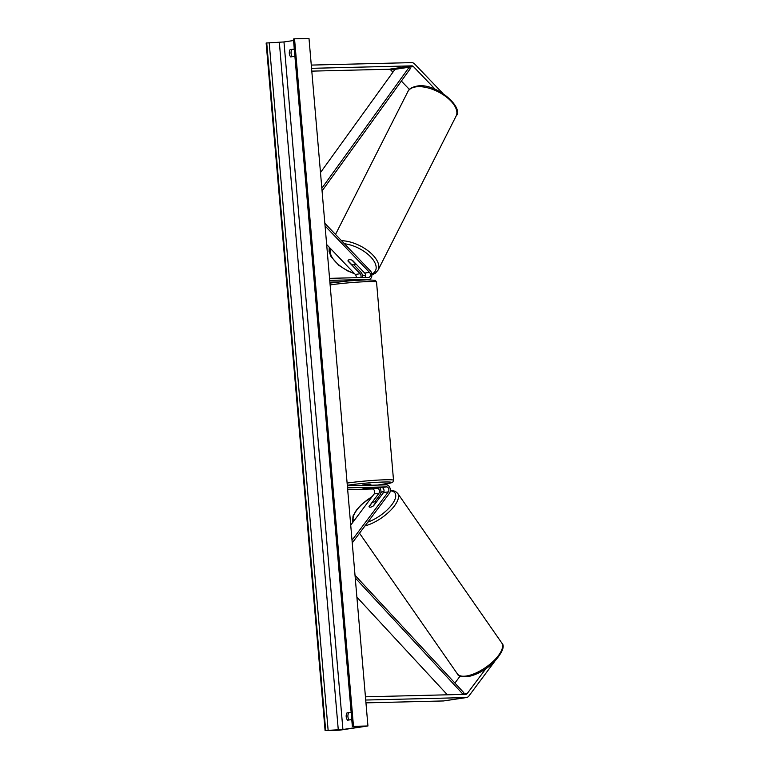 <?xml version="1.0" encoding="UTF-8"?>
<svg xmlns="http://www.w3.org/2000/svg" width="769" height="769" viewBox="0 0 769 769"><rect width="100%" height="100%" fill="white"/><g stroke="black" fill="none" stroke-linecap="round" stroke-linejoin="round"><path stroke-width="1.15" d="M364.996 277.474A2.845 2.019 81.6 0 0 364.679 273.072L352.548 260.403A4.066 2.028 -153.1 0 0 349.299 259.72A4.066 2.028 -153.1 0 0 348.107 260.431A4.066 2.028 -153.1 0 0 348.001 261.076L360.142 273.745A2.845 2.019 -98.4 0 1 360.796 277.58M329.728 280.368L368.812 279.407A4.883 3.461 81.6 0 0 369.11 279.387A4.883 3.461 81.6 0 0 371.831 275.936A4.883 3.461 81.6 0 0 370.302 270.784L324.845 223.308M329.555 278.349L368.639 277.388A2.845 2.019 81.6 0 0 368.812 277.369A2.845 2.019 81.6 0 0 370.398 275.36A2.845 2.019 81.6 0 0 369.505 272.351L325.066 225.942M356.162 277.696A2.845 2.019 81.6 0 0 355.307 274.466L326.662 244.542M329.882 282.127L338.639 281.906M362.42 277.542A4.883 3.461 -98.4 0 0 360.93 272.178L353.903 264.834M356.191 280.32L345.233 281.214M442.55 93.116L414.731 64.067A6.508 4.604 81.6 0 0 411.626 62.625L311.272 65.086M435.244 89.339L413.453 66.586A3.249 2.307 81.6 0 0 411.905 65.865L311.551 68.326M392.911 72.219L390.739 69.96A3.249 2.307 81.6 0 0 389.191 69.239L311.791 71.133M409.416 89.464L401.37 81.062M485.729 668.876L467.206 693.551A3.249 2.307 -98.4 0 1 465.985 694.33A3.249 2.307 -98.4 0 1 465.783 694.349L365.438 696.81M494.438 661.773L468.907 695.993A6.508 4.604 -98.4 0 1 466.466 697.55A6.508 4.604 -98.4 0 1 466.062 697.579L365.708 700.04M466.466 697.55L443.742 700.924A6.508 4.604 -98.4 0 1 443.348 700.953L365.948 702.856M460.131 676.076L454.892 683.064M446.654 694.032L446.058 694.83M369.043 506.454L378.954 493.237A2.845 2.019 81.6 0 0 379.29 490.093A2.845 2.019 81.6 0 0 377.223 488.277L363.016 488.584L381.77 487.594A2.845 2.019 -98.4 0 1 383.827 489.411A2.845 2.019 -98.4 0 1 383.5 492.564L373.58 505.781A4.066 1.644 145.2 0 1 370.514 507.175A4.066 1.644 145.2 0 1 369.168 506.848A4.066 1.644 145.2 0 1 369.043 506.454L369.158 506.627M347.348 485.816L386.423 484.855A4.883 3.461 -98.4 0 1 389.96 487.969A4.883 3.461 -98.4 0 1 389.383 493.371L352.24 542.885M347.521 487.844L386.596 486.883A2.845 2.019 -98.4 0 1 388.653 488.7A2.845 2.019 -98.4 0 1 388.326 491.852L352.01 540.242M347.675 489.593L372.398 488.988A2.845 2.019 -98.4 0 1 374.455 490.805A2.845 2.019 -98.4 0 1 374.128 493.958L350.722 525.15M379.655 487.652A4.883 3.461 81.6 0 1 380.021 494.765L374.705 501.849M370.889 485.239L370.812 484.249L369.591 484.182L362.699 484.951L362.747 485.441M371.119 487.863L363.016 488.584L371.119 487.892M355.461 263.786L351.981 260.153A4.066 2.028 -153.1 0 0 349.299 259.72A4.066 2.028 -153.1 0 0 348.107 260.431A4.066 2.028 -153.1 0 0 348.011 260.739L351.491 264.373A4.066 2.028 -153.1 0 0 354.173 264.805A4.066 2.028 -153.1 0 0 355.365 264.103A4.066 2.028 -153.1 0 0 355.461 263.786L355.576 263.565M292.297 56.685A5.085 3.576 88.6 0 1 291.836 49.601L294.296 49.235M367.938 725.974L308.994 38.45L294.537 38.806L353.48 726.33L367.938 725.974L339.542 730.194L325.085 730.55L266.141 43.026L283.972 41.949L293.547 40.526M351.154 712.498L348.693 712.863A5.085 3.576 -91.4 0 0 349.155 719.947M294.902 56.3L290.72 56.925A5.085 3.576 88.6 0 1 290.096 49.639L294.277 49.024M325.085 730.55L342.916 729.483L361.094 726.782L353.48 726.33M351.145 712.286L346.963 712.901A5.085 3.576 -91.4 0 0 347.588 720.188L351.76 719.563M352.365 726.551L293.422 39.017L294.537 38.806M290.096 49.639L291.836 49.601M346.963 712.901L348.693 712.863M375.916 502.33L373.071 506.127A4.066 1.644 145.2 0 1 370.514 507.175A4.066 1.644 145.2 0 1 369.168 506.848A4.066 1.644 145.2 0 1 369.101 506.713L371.936 502.926A4.066 1.644 145.2 0 1 374.493 501.869A4.066 1.644 145.2 0 1 375.849 502.205A4.066 1.644 145.2 0 1 375.916 502.33L375.849 502.205M321.836 188.261L409.195 67.22L394.997 69.325L320.49 172.564M409.195 67.22L410.271 68.72L322.067 190.933M447.366 694.801L356.893 597.138M355.24 577.932L462.948 694.186L461.083 694.465L467.206 693.551M462.948 694.186L463.765 692.638L355.009 575.25M368.812 279.407L366.14 279.81M369.505 272.351L364.679 273.072M360.142 273.745L355.307 274.466M411.905 65.865L389.191 69.239M413.453 66.586L390.739 69.96M466.062 697.579L443.348 700.953M386.596 486.883L381.77 487.594M388.326 491.852L383.5 492.564M378.954 493.237L374.128 493.958M377.223 488.277L372.398 488.988M366.88 279.791A25.012 1.538 -4.9 0 0 329.968 283.079L349.193 280.858L367.005 279.781L375.349 280.349L376.541 282.098A27.04 1.663 175.1 0 0 368.476 281.608A27.04 1.663 175.1 0 0 330.122 284.914M377.483 485.076A25.012 1.538 175.1 0 0 384.221 482.009A25.012 1.538 175.1 0 0 347.3 485.297M347.107 483.086A27.04 1.663 -4.9 0 1 385.461 479.779A27.04 1.663 -4.9 0 1 393.526 480.269L392.911 481.971L391.642 482.73L377.531 485.076M407.878 91.598C408.858 89.021 411.8 87.214 416.711 86.157C435.206 81.975 464.457 107.381 456.123 116.042A27.04 13.496 -153.1 0 0 445.107 96.038A27.04 13.496 -153.1 0 0 415.789 86.897A27.04 13.496 -153.1 0 0 407.878 91.598L335.515 234.449M371.812 274.052A25.012 12.487 -153.1 0 0 371.254 257.509A25.012 12.487 -153.1 0 0 344.425 243.763M341.503 240.707A27.04 13.496 26.9 0 1 368.966 251.521A27.04 13.496 26.9 0 1 378.088 270.082L375.291 273.283L371.888 274.937M330.612 248.675A25.012 12.487 -153.1 0 0 354.278 273.38M362.391 275.158A25.012 12.487 -153.1 0 0 365.592 275.292M342.916 729.483L283.972 41.949M325.681 730.463L266.737 42.929M352.884 726.426L293.941 38.892M338.283 729.887L279.339 42.362M328.132 730.242L269.198 42.718M457.344 673.817C457.68 675.874 461.102 676.835 467.59 676.701C476.453 675.009 485.133 670.299 493.621 662.561C502.474 652.573 505.185 646.027 501.744 642.922A27.04 10.949 145.2 0 1 492.881 661.657A27.04 10.949 145.2 0 1 466.293 676.018A27.04 10.949 145.2 0 1 457.344 673.817L359.507 533.196M353.673 521.219A25.012 10.122 145.2 0 1 372.023 496.764M380.905 492.468A25.012 10.122 145.2 0 1 383.962 491.506M364.996 525.881A27.04 10.949 -34.8 0 0 390.104 510.847A27.04 10.949 -34.8 0 0 397.679 493.352L501.744 642.922M390.306 490.785A25.012 10.122 145.2 0 1 392.286 504.118A25.012 10.122 145.2 0 1 367.822 522.122M369.11 279.387L366.294 279.801M376.541 282.098L393.526 480.269M456.123 116.042L378.088 270.082M355.614 263.604L355.365 264.103M365.602 275.763L362.459 275.562M354.701 273.831L347.425 270.823L338.802 265.295L331.064 256.673L329.103 251.607L329.228 247.233M384.019 491.199L380.934 492.198M372.302 496.389L361.401 504.608L356.307 510.289L353.019 515.999L352.519 522.757M390.335 490.238L395.237 491.266L397.679 493.352"/></g></svg>
